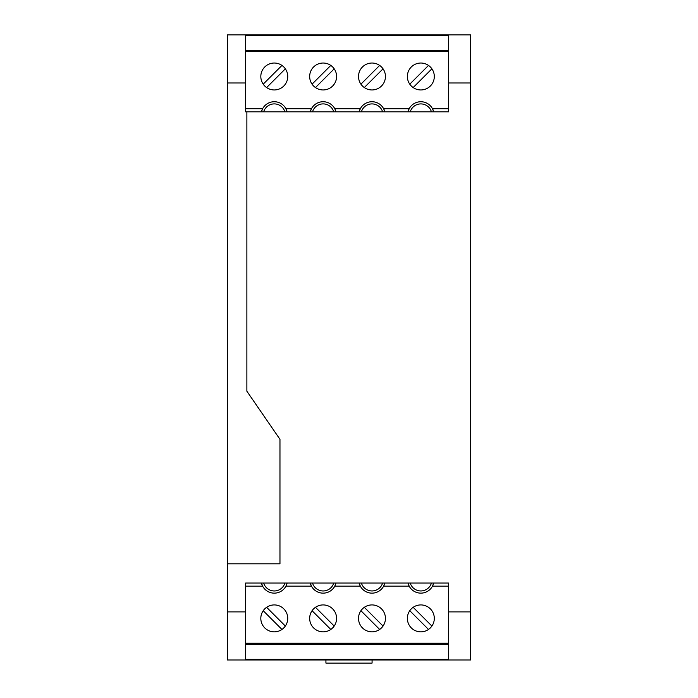 <?xml version="1.0" encoding="UTF-8"?>
<svg xmlns="http://www.w3.org/2000/svg" width="698" height="698" viewBox="0 0 698 698"><rect width="100%" height="100%" fill="white"/><g stroke="black" fill="none" stroke-linecap="round" stroke-linejoin="round"><path stroke-width="1.05" d="M336.593 76.492A13.463 13.463 0 0 0 323.13 63.029A13.463 13.463 0 0 0 309.668 76.492A13.463 13.463 0 0 0 323.13 89.955A13.463 13.463 0 0 0 336.593 76.492M383.054 626.054L364.321 607.312M448.535 35.624L245.626 35.624L245.626 34.9L448.535 34.9L448.535 111.828L246.874 111.828L246.874 391.212L279.968 439.321L279.968 563.81L227.356 563.81L227.356 82.983L245.626 82.983M448.535 51.678L245.626 51.678L245.626 50.718L448.535 50.718M287.131 111.828A13.218 13.218 0 0 0 285.936 108.713L287.131 111.828M245.626 51.678L245.626 108.713L262.623 108.713A13.218 13.218 0 0 0 261.436 111.828L262.623 108.713A13.218 13.218 0 0 1 285.936 108.713L311.474 108.713A13.218 13.218 0 0 0 310.287 111.828L311.474 108.713A13.218 13.218 0 0 1 334.787 108.713L360.325 108.713A13.218 13.218 0 0 0 359.138 111.828L360.325 108.713A13.218 13.218 0 0 1 383.638 108.713L409.185 108.713A13.218 13.218 0 0 0 407.99 111.828L409.185 108.713A13.218 13.218 0 0 1 432.49 108.713L448.535 108.713M330.8 65.429L312.067 84.161M448.535 659.976L448.535 659.252L245.626 659.252L245.626 659.976L470.644 659.976L470.644 34.9L448.535 34.9M432.49 108.713L433.685 111.828A13.218 13.218 0 0 0 432.49 108.713M284.889 111.828A11.063 11.063 0 0 0 263.67 111.828M245.626 108.713L245.626 111.828L246.874 111.828M382.591 111.828A11.063 11.063 0 0 0 361.381 111.828M384.834 111.828A13.218 13.218 0 0 0 383.638 108.713L384.834 111.828M333.74 111.828A11.063 11.063 0 0 0 312.521 111.828M335.982 111.828A13.218 13.218 0 0 0 334.787 108.713L335.982 111.828M428.502 65.429L409.77 84.161M245.626 35.624L245.626 50.718M470.644 82.983L448.535 82.983M431.905 68.823L413.172 87.555M434.304 76.492A13.463 13.463 0 0 0 420.833 63.029A13.463 13.463 0 0 0 407.37 76.492A13.463 13.463 0 0 0 420.833 89.955A13.463 13.463 0 0 0 434.304 76.492M383.054 68.823L364.321 87.555M287.742 76.492A13.463 13.463 0 0 0 274.279 63.029A13.463 13.463 0 0 0 260.816 76.492A13.463 13.463 0 0 0 274.279 89.955A13.463 13.463 0 0 0 287.742 76.492M385.444 76.492A13.463 13.463 0 0 0 371.982 63.029A13.463 13.463 0 0 0 358.519 76.492A13.463 13.463 0 0 0 371.982 89.955A13.463 13.463 0 0 0 385.444 76.492M285.351 68.823L266.619 87.555M334.202 68.823L315.47 87.555M379.651 65.429L360.918 84.161M245.626 34.9L227.356 34.9L227.356 82.983M470.644 611.893L448.535 611.893L448.535 643.198L245.626 643.198L245.626 611.893L227.356 611.893L227.356 563.81M245.626 611.893L245.626 583.039L448.535 583.039L448.535 611.893M281.948 65.429L263.216 84.161M431.443 111.828A11.063 11.063 0 0 0 410.232 111.828M245.626 659.976L227.356 659.976L227.356 611.893M245.626 586.163L262.623 586.163A13.218 13.218 0 0 0 285.936 586.163L311.474 586.163A13.218 13.218 0 0 0 334.787 586.163L360.325 586.163A13.218 13.218 0 0 0 383.638 586.163L409.185 586.163A13.218 13.218 0 0 0 432.49 586.163L448.535 586.163M432.49 586.163L433.685 583.039A13.218 13.218 0 0 1 432.49 586.163M407.37 618.384A13.463 13.463 0 0 1 420.833 604.922A13.463 13.463 0 0 1 434.304 618.384A13.463 13.463 0 0 1 420.833 631.847A13.463 13.463 0 0 1 407.37 618.384M287.742 618.384A13.463 13.463 0 0 1 274.279 631.847A13.463 13.463 0 0 1 260.816 618.384A13.463 13.463 0 0 1 274.279 604.922A13.463 13.463 0 0 1 287.742 618.384M336.593 618.384A13.463 13.463 0 0 1 323.13 631.847A13.463 13.463 0 0 1 309.668 618.384A13.463 13.463 0 0 1 323.13 604.922A13.463 13.463 0 0 1 336.593 618.384M358.519 618.384A13.463 13.463 0 0 1 371.982 604.922A13.463 13.463 0 0 1 385.444 618.384A13.463 13.463 0 0 1 371.982 631.847A13.463 13.463 0 0 1 358.519 618.384M262.623 586.163L261.436 583.039A13.218 13.218 0 0 0 262.623 586.163M287.131 583.039A13.218 13.218 0 0 1 285.936 586.163L287.131 583.039M284.889 583.039A11.063 11.063 0 0 1 263.67 583.039M311.474 586.163L310.287 583.039A13.218 13.218 0 0 0 311.474 586.163M409.185 586.163A13.218 13.218 0 0 1 407.99 583.039L409.185 586.163M431.443 583.039A11.063 11.063 0 0 1 410.232 583.039M383.638 586.163L384.834 583.039A13.218 13.218 0 0 1 383.638 586.163M360.325 586.163A13.218 13.218 0 0 1 359.138 583.039L360.325 586.163M382.591 583.039A11.063 11.063 0 0 1 361.381 583.039M334.787 586.163L335.982 583.039A13.218 13.218 0 0 1 334.787 586.163M333.74 583.039A11.063 11.063 0 0 1 312.521 583.039M448.535 643.198L448.535 659.252M245.626 659.252L245.626 644.158L448.535 644.158M245.626 643.198L245.626 644.158M431.905 626.054L413.172 607.312M428.502 629.448L409.77 610.715M281.948 629.448L263.216 610.715M285.351 626.054L266.619 607.312M334.202 626.054L315.47 607.312M330.8 629.448L312.067 610.715M379.651 629.448L360.918 610.715M325.922 659.976L325.922 663.1L372.078 663.1L372.078 659.976"/></g></svg>
